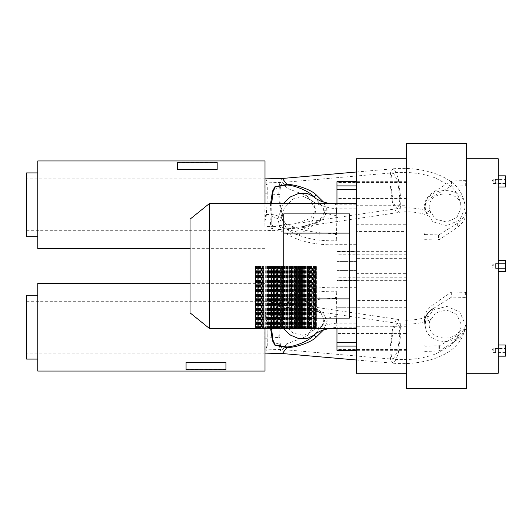 <?xml version="1.0" encoding="UTF-8"?>
<svg xmlns="http://www.w3.org/2000/svg" width="532" height="532" viewBox="0 0 532 532"><rect width="100%" height="100%" fill="white"/><g stroke="black" fill="none" stroke-linecap="round" stroke-linejoin="round"><path stroke-width="0.4" stroke-dasharray="2.66 2" d="M315.017 208.278L306.917 195.789L286.795 188.188C278.568 187.344 274.073 188.534 273.315 191.746C271.533 197.591 270.748 205.159 270.961 214.443L271.353 223.427L273.109 226.346L295.932 223.6L310.641 218.399L315.017 210.938L315.616 211.51L315.077 210.931L315.077 208.265L315.616 208.95L315.077 208.265M26.6 178.892L26.6 230.715L26.6 178.892L265.002 178.892L264.85 218.339C264.916 230.436 264.943 229.179 264.943 214.569L264.85 182.862L282.718 182.436L280.544 185.788L279.739 194.419C279.606 206.609 283.47 223.147 286.795 224.604M264.989 179.304L264.943 194.998L267.084 195.031C267.35 186.253 266.605 182.21 264.856 182.902L265.235 182.868M336.876 231.852C336.989 213.911 336.443 198.715 336.204 217.588C336.443 235.649 336.989 250.685 336.876 231.852L336.962 206.901L336.962 233.634C311.559 233.528 291.868 228.541 277.89 218.672L283.403 203.41M26.6 230.715L265.002 230.715L264.943 214.569L270.961 214.443C275.41 214.868 278.868 215.979 281.342 217.781L284.6 207.021L293.132 198.908L303.706 196.527L312.304 200.777C312.124 201.695 323.496 207.852 336.543 208.77L336.204 217.588M279.739 194.419L267.084 195.031C267.39 204.574 266.645 212.348 264.85 218.339L264.916 226.712L273.382 226.339M265.002 216.344L265.002 178.872C266.785 178.459 267.523 183.247 267.217 193.256C267.17 202.187 267.144 216.078 265.002 220.807L264.85 218.339M265.002 220.807L264.909 226.579M271.752 203.41L271.832 227.171L273.401 230.343L286.901 228.674C294.795 228.441 309.591 227.723 314.026 224.551C322.512 220.042 326.249 216.271 325.232 213.252L323.403 207.799L315.223 198.064L322.319 206.975C323.409 209.176 323.902 210.785 323.782 211.796L325.232 213.252L336.962 215.846L336.962 204.807L336.962 244.673L336.962 204.807L336.463 209.089M270.615 203.41L269.943 216.258L270.888 227.516L273.195 230.343L286.888 228.288L301.983 226.732L316.088 222.708C324.5 217.142 328.111 212.88 326.934 209.921L323.509 202.067M316.088 222.708A4.382 2.454 60 0 0 314.884 222.848L314.884 222.848A4.382 2.454 60 0 0 314.026 224.551L299.489 234.585L291.39 235.091L284.427 232.311L279.593 226.512L277.89 218.672L271.633 216.364L269.943 216.258M465.134 207.832L459.741 220.035L446.807 225.615L433.048 221.97L425.587 210.998L425.268 207.832C424.037 184.817 466.371 184.817 465.134 207.832M429.238 207.673C428.273 189.312 462.135 189.432 461.151 207.819L456.828 217.575L446.488 222.01L435.469 219.044L429.49 210.207L429.238 207.673M265.002 160.95L265.002 203.41M267.217 193.256L265.002 193.222L265.002 230.715M265.002 248.657L190.057 248.657M37.765 160.95L37.765 248.657M37.765 236.7L37.765 172.913L37.765 236.7M26.6 172.913L26.6 236.7M26.6 353.108L26.6 301.285L26.6 353.108L265.002 353.108L264.85 313.661C266.645 319.652 267.39 327.426 267.084 336.969C267.35 345.747 266.612 349.79 264.856 349.098L264.85 313.661C264.916 301.564 264.943 302.821 264.943 317.431L270.961 317.557C270.748 326.841 271.533 334.409 273.315 340.247C274.066 343.466 278.562 344.656 286.795 343.818L306.917 336.211L315.616 323.05L315.077 323.735L315.077 321.069L315.616 320.49L315.017 321.062L310.641 313.607L295.932 308.4L273.382 305.661L271.353 308.573L270.961 317.557C275.41 317.132 278.868 316.021 281.342 314.219L284.6 324.979L293.132 333.092L303.706 335.473L312.311 331.217L315.616 323.05M265.249 349.132L264.856 349.098L265.002 315.656L265.002 353.122L264.85 349.138L282.718 349.564L280.544 346.212L279.739 337.581C279.606 325.391 283.47 308.853 286.795 307.396M286.795 343.818L282.718 349.564L393.214 359.213L391.379 356.38L390.701 349.078L392.909 331.509L395.143 325.391L397.417 323.37L399.213 326.269L399.878 333.504L397.69 350.974L393.214 359.213C408.343 360.47 422.428 358.741 435.469 354.026L449.7 346.146C454.747 342.229 460.865 335.12 461.151 324.4L456.828 314.425L446.488 309.99L435.469 312.956L429.49 321.793L429.238 324.327C428.273 342.688 462.135 342.568 461.151 324.181L461.144 323.941M264.85 313.661L264.916 305.288L273.382 305.661M26.6 301.285L265.002 301.285M265.002 315.656L265.002 301.305L273.195 301.657L270.888 304.484L269.943 315.742L270.615 328.59M265.002 311.193C267.144 315.922 267.17 329.813 267.217 338.744C267.523 348.753 266.785 353.541 265.002 353.122L264.989 352.696M323.509 329.933L326.934 322.079C328.111 319.12 324.5 314.858 316.088 309.292L301.983 305.268L286.888 303.712L273.195 301.657L271.832 304.829L271.752 328.59L268.188 328.583L268.347 266L271.759 266L271.759 328.57L271.759 266L268.188 266L268.188 328.583M286.901 303.326L273.401 301.657L278.961 301.119L284.653 299.536L279.593 305.488L277.89 313.328C291.868 303.459 311.559 298.472 336.962 298.366L336.962 327.193L336.962 316.154L325.232 318.748C326.249 315.729 322.512 311.958 314.026 307.449C309.591 304.277 294.795 303.559 286.901 303.326L286.888 303.712C283.004 306.239 278.695 325.285 278.841 339.31L279.792 349.557L282.366 353.541M425.587 321.002L425.268 324.168C424.037 347.183 466.371 347.183 465.134 324.168L459.741 311.965L446.807 306.385L433.048 310.03L425.587 321.002C426.617 317.897 427.469 316.234 428.127 316.015C427.688 317.538 410.724 321.98 397.996 319.426L400.19 322.964L401.002 331.795L398.328 353.128L395.628 360.616L392.862 363.19L390.621 359.725L389.796 350.807L392.496 329.355L395.223 321.887L397.996 319.426L301.983 305.268L314.884 309.152A4.382 2.454 -60 0 1 314.026 307.449L299.489 297.415L291.39 296.909L284.427 299.689C293.943 292.161 314.877 286.203 336.962 287.327L336.962 327.193L328.437 328.59M316.088 309.292A4.382 2.454 -60 0 1 314.884 309.152L316.932 310.455C322.365 314.392 324.181 318.595 323.782 320.204L325.232 318.748L323.403 324.201L315.223 333.936L322.326 325.005L323.782 320.204L326.934 322.079M336.876 300.148C336.989 318.089 336.443 333.285 336.204 314.412C336.443 296.351 336.989 281.315 336.876 300.148L336.962 287.327L356.3 287.327L356.3 327.193L356.3 287.327M312.304 331.223C312.124 330.305 323.496 324.148 336.543 323.23L336.204 314.412M265.002 328.59L265.002 371.05M265.002 283.343L190.057 283.343M37.765 283.343L37.765 371.05M37.765 359.087L37.765 295.3L37.765 359.087M26.6 295.3L26.6 359.087M289.342 328.337L287.426 328.33L289.342 328.337L289.342 266L289.342 328.324L289.342 266L287.692 266L289.342 266M296.583 266L296.583 328.59L299.988 328.59L299.988 266L295.167 266L301.551 266L295.373 266L299.995 266L296.424 266L299.988 266L299.995 328.463M274.605 328.324L274.605 266L274.605 328.337L273.534 328.291L274.605 328.37L273.222 328.37L275.071 328.231L273.155 328.291L274.605 328.357L274.605 266L273.155 266L275.071 266L273.222 266L274.605 266L273.534 266L274.605 266L274.605 328.37M296.47 328.337L297.694 328.337L296.47 328.337L296.47 266M299.589 328.337L300.813 328.337L299.589 328.337L299.589 266M301.817 328.337L302.954 328.337L301.817 328.337L301.977 266L301.524 266L302.349 266L301.817 266M307.163 328.337L308.307 328.337L307.163 328.337L307.163 266L308.633 266L303.001 266L307.163 266M312.829 328.337L313.947 328.337L312.829 328.337L312.829 266L313.395 266L312.829 266M283.742 318.103L283.742 213.897M209.588 328.59L209.588 203.41M356.3 266L356.3 328.59L356.3 266M283.742 298.891L349.524 298.891L349.524 233.109L283.742 233.109M255.712 328.537L257.993 328.557L255.46 328.577L255.712 266L257.993 266L255.46 266L257.993 266L255.712 266L255.712 328.537M256.577 266L256.577 328.404L255.985 328.49L258.206 328.53L258.658 328.477L258.206 328.53L258.206 266L255.985 266L258.206 266M256.577 328.404L258.658 328.477L258.658 266M258.146 266L259.869 266L257.036 266L258.146 266L258.146 328.191L257.036 328.337L259.091 328.43M259.011 266L259.011 328.437L259.869 328.35L258.146 328.191M258.791 328.118L262.09 328.184L258.791 328.118L258.791 266L262.09 266L258.791 266M261.837 327.852L265.721 328.078L265.721 327.725L261.837 327.852L261.837 266L265.721 266L261.837 266M263.673 266L259.935 266L263.673 266L263.673 328.523L262.077 328.57M262.668 266L262.668 328.59L263.546 328.59L263.546 266M263.673 328.523L264.171 328.57M271.852 328.557L266.931 328.583L266.831 266L273.315 266L267.137 266L271.766 266L267.164 266L267.164 327.745M272.943 328.59L272.943 266L272.943 328.57L273.315 328.523L272.836 328.523M281.421 328.231L281.421 266L281.421 328.457L281.421 266L281.109 328.264L280.444 328.224L280.444 266L282.645 266L274.406 266L280.444 266L280.444 328.59L275.616 328.59M280.444 328.59L275.27 328.557M285.99 328.457L285.99 266L287.041 266L282.665 266L285.99 266L285.99 328.563L282.598 328.53M282.598 328.59L285.87 328.59M291.902 266L288.171 266L291.902 266L291.902 328.523L290.306 328.57M290.898 266L290.898 328.59L291.782 328.59L291.782 266L292.128 266L291.775 266L291.775 328.477L293.471 328.231L291.775 328.231M291.902 328.523L292.407 328.57M300.088 328.557L295.167 328.583L295.393 266M301.178 328.59L301.178 266L300.201 266L301.172 266L301.178 328.57L301.551 328.523L301.065 328.523M308.633 328.523L308.633 266L306.804 266L308.633 266L308.467 328.523M316.394 266L310.043 266L316.394 266L316.394 328.583L311.253 328.59M316.394 328.583L310.927 328.557M271.852 328.231L272.969 328.424L271.852 328.231L271.852 266L272.969 266L271.061 266L271.852 266L271.852 328.463M277.212 328.304L275.403 328.337L277.212 328.304L277.212 266L276.687 266L277.212 266M278.874 328.231L277.505 328.31L279.194 328.424L279.194 266L277.877 266L278.874 266L278.874 328.264M280.444 328.224L279.732 328.424L281.421 328.424M281.973 328.231L284.793 328.37L281.973 328.231L281.973 266L282.565 266L281.973 266L281.973 328.424M287.247 328.231L286.236 328.397L287.247 328.231L287.247 266L286.489 266L287.247 266M287.194 266L287.194 328.397L286.841 328.424L287.194 328.397L287.194 266L286.841 266L287.194 266L287.194 328.264M286.841 266L286.841 328.47M291.476 328.304L289.661 328.337L291.476 328.304L291.476 266L290.951 266L291.476 266M294.01 328.231L295.699 328.357L294.01 328.231L294.01 266L295.699 266L294.01 266L294.01 328.424M296.105 328.337L298.053 328.337L296.105 328.337L296.105 266L297.082 266L296.105 266M298.459 328.231L298.811 328.477L298.459 328.231L298.459 266L298.811 266L298.459 266L298.459 328.477M299.223 328.337L301.172 328.337L299.223 328.337L299.223 266L300.201 266L299.223 266M301.863 328.204L301.524 328.211L301.744 266L301.524 328.211L303.287 328.264L301.451 328.337L302.927 328.257L301.863 328.204L301.863 266L301.451 266L302.927 266L301.87 266L301.87 328.41M303.805 328.138L305.521 328.424L303.805 328.138L303.805 266L304.73 266L303.805 266M307.217 328.204L306.871 328.211L307.097 266L306.871 328.211L308.633 328.264L306.804 328.337L308.274 328.257L307.217 328.204L307.217 266L307.223 328.41M309.165 328.231L311.985 328.37L309.165 328.231L309.165 266L309.757 266L309.165 266L309.165 328.424M312.836 328.231L314.312 328.337L312.836 328.257L312.503 266L313.408 266L312.856 266L312.836 328.257M314.738 328.231L316.434 328.357L314.738 328.231L314.738 266L315.19 266L311.32 266L315.09 266L314.738 266L314.738 328.477L314.745 266M257.721 266L255.373 266L257.721 266L257.734 328.59L257.721 266M255.373 266L255.36 328.59L255.373 266M258.306 266L256.118 266L258.306 266L258.306 328.477M259.091 266L257.136 266L259.091 266L259.091 328.377M260.168 266L258.525 266L260.168 266L260.168 328.237M261.485 266L260.234 266L261.485 266L261.485 328.078M271.766 328.463L271.759 266L271.759 328.57M276.347 328.424L276.347 266L276.919 266L275.403 266L276.66 266L276.347 328.224M277.631 266L277.631 328.251M282.918 266L284.793 266L282.918 266L282.918 328.424M286.236 266L286.236 328.397L286.236 266M287.426 266L287.426 328.33M287.805 266L288.969 266L287.805 266L287.805 328.35M290.612 328.424L290.612 266L291.184 266L289.661 266L290.924 266L290.612 328.224M292.753 266L293.471 266L292.753 266L292.753 328.424M297.78 266L297.082 266L298.053 266L297.78 328.404M297.082 328.224L297.082 266L297.082 328.404L297.082 266L296.643 266L297.514 266L297.082 266L297.102 328.463M297.694 266L297.694 328.337M300.201 328.257L300.201 266L299.762 266L300.633 266L300.201 266L300.201 328.224M300.813 266L300.813 328.337M302.961 266L302.356 266L303.287 266L302.961 328.404L302.961 266M302.382 328.404L302.382 266L301.977 266L302.954 266L302.382 266L302.382 328.264M305.168 266L304.73 266L305.521 266L305.168 266L305.168 328.424M308.247 328.211L308.247 266L308.274 328.257M307.729 328.404L307.729 266L307.323 266L308.134 266L307.735 266L307.735 328.264M308.307 266L308.307 328.337M310.116 266L311.985 266L310.116 266L310.116 328.424M313.78 328.277L313.78 266L313.428 266L314.312 266L313.381 266L313.947 266L313.787 328.417M315.715 266L316.434 266L315.715 266L315.715 328.424M257.801 266L257.801 328.583M257.993 266L257.993 328.557L257.993 266M255.46 266L255.46 328.577M257.82 266L257.82 328.557M255.486 266L255.486 328.57M258.592 266L258.592 328.483M256.118 266L256.118 328.47M256.49 266L256.49 328.417M259.417 266L259.417 328.397M257.136 266L257.136 328.324M257.555 266L257.555 328.264M260.58 266L260.58 328.291M258.525 266L258.525 328.144M259.064 266L259.064 328.084M261.963 266L261.963 328.191M260.234 266L260.234 327.971M260.86 266L260.86 327.918M263.919 266L263.919 328.104M263.38 266L263.38 327.772M262.722 328.151L262.722 266L262.695 327.805M263.393 266L263.393 327.772M265.721 328.078L265.721 327.725M265.302 266L265.302 327.732M265.182 266L265.182 327.732M267.25 266L267.25 327.745M266.831 266L266.831 328.084M267.696 266L267.696 327.759M269.099 266L269.099 328.084M268.866 328.463L268.866 266L268.846 328.158M269.771 266L269.771 327.858M270.09 328.45L270.09 266L270.096 327.885M270.755 266L270.755 328.257M270.648 266L270.648 328.271M272.091 328.477L272.091 266L272.098 328.058M272.238 266L272.238 328.071M255.985 266L255.985 328.49M257.036 266L257.036 328.337M259.869 266L259.869 328.35M261.019 266L261.019 327.905M260.367 266L260.367 328.31M262.09 266L262.09 328.184M262.575 266L262.575 328.523M259.935 266L259.935 328.457M261.179 266L261.179 328.457M263.107 266L263.107 328.577M265.089 266L265.089 328.457M266.293 266L266.293 328.457M266.931 266L266.931 328.583M268.288 266L268.288 328.477M267.137 266L267.137 328.557M273.315 266L273.315 328.523M279.287 266L279.287 328.59M274.406 266L274.406 328.59M280.331 266L280.331 328.557M275.616 266L275.616 328.49M287.041 266L287.041 328.264M282.598 266L282.598 328.457L282.598 266M285.87 266L285.87 328.457L285.87 266M290.811 266L290.811 328.523M288.171 266L288.171 328.457M289.408 266L289.408 328.457M291.343 266L291.343 328.577M293.318 266L293.318 328.457M294.522 328.39L294.522 266L294.529 328.457M300.088 266L300.088 328.463M300.321 266L300.321 328.477M295.154 328.397L295.154 266L295.167 328.583M296.517 266L296.517 328.477M295.346 328.231L295.346 266L295.373 328.557M301.558 328.384L301.558 266L301.551 328.523M299.988 266L299.988 328.57L299.988 266M303.001 266L303.001 328.457L303.001 266M315.19 328.49L315.19 266L315.177 328.59M310.043 266L310.043 328.59M311.267 328.404L311.267 266L311.253 328.49M311.32 266L311.32 328.49M272.178 266L272.178 328.231M271.061 266L271.061 328.424M271.426 328.457L271.426 266L271.433 328.424M272.012 266L272.012 328.277M272.603 266L272.603 328.424M272.969 266L272.969 328.424M274.632 266L274.632 328.257M274.705 266L274.705 328.231M273.155 266L273.155 328.291M273.534 328.291L273.534 266L273.561 328.37M273.229 328.317L273.229 266L273.222 328.37M275.071 266L275.071 328.231M276.866 266L276.866 328.31M275.403 266L275.403 328.337M277.179 266L277.179 328.37M276.833 266L276.833 328.37M275.762 266L275.762 328.337M279.194 266L279.194 328.424M282.286 266L282.286 328.424L282.286 266M283.503 266L283.503 328.397M288.969 328.35L288.969 266L288.962 328.297M287.785 266L287.785 328.324M291.13 266L291.13 328.31M289.661 266L289.661 328.337M291.443 266L291.443 328.37M291.097 266L291.097 328.37M290.026 266L290.026 328.337M291.775 266L291.775 328.477M294.322 266L294.322 328.424L294.322 266M295.346 266L295.346 328.357M298.053 266L298.053 328.337M301.172 266L301.172 328.337M301.524 266L301.524 328.211M302.954 328.337L302.954 266L302.927 328.257M301.451 266L301.451 328.337M303.765 266L303.765 328.178M304.41 266L304.41 328.231M303.619 266L303.619 328.424M303.998 266L303.998 328.424M304.583 266L304.583 328.271M305.521 266L305.521 328.424M306.871 266L306.871 328.211M306.804 266L306.804 328.337M309.484 266L309.484 328.424L309.484 266M310.701 266L310.701 328.397M314.312 266L314.312 328.337M313.947 266L313.947 328.337M349.524 213.897L349.524 233.109M349.524 298.891L349.524 318.103M297.694 233.109L314.04 233.109L297.694 233.109L297.694 235.104L314.04 235.104L297.694 235.104M335.566 233.109L319.22 233.109L335.566 233.109L335.566 235.104L319.22 235.104L335.566 235.104M297.694 298.891L314.04 298.891L297.694 298.891L297.694 296.896L314.04 296.896L297.694 296.896M335.566 298.891L319.22 298.891L335.566 298.891L335.566 296.896L319.22 296.896L335.566 296.896M314.04 298.891L314.04 296.896M319.22 298.891L319.22 296.896M314.04 233.109L314.04 235.104M319.22 233.109L319.22 235.104M190.057 219.157L190.057 312.843M356.3 158.755L356.3 184.99L406.528 184.99L406.528 373.245L406.528 347.01L356.3 347.01L356.3 373.245M356.3 347.01L356.3 307.257L336.962 307.257L336.962 350.335M356.3 273.368L406.528 273.368L406.528 258.632L356.3 258.632L356.3 307.257M356.3 258.632L356.3 251.523L336.962 251.523L336.962 203.41M356.3 184.99L356.3 251.523M356.3 205.704L356.3 244.673L356.3 204.807L356.3 205.704L406.528 205.704L406.528 231.46L356.3 231.46M406.528 300.54L406.528 326.296L406.528 300.54L356.3 300.54M406.528 326.296L356.3 326.296M356.3 327.193L336.962 327.193L336.463 322.911M406.528 143.407L406.528 347.01M406.528 388.593L406.528 333.511L336.962 333.511M406.528 184.99L406.528 258.632M406.528 273.368L406.528 333.511M406.528 205.704L406.528 231.46M424.071 211.304L424.071 207.832A21.127 18.913 0 0 1 433.081 192.345L451.01 181.106A0.998 0.891 0 0 1 451.555 180.947L465.307 180.627L465.307 185.801L451.01 186.227L433.081 196.361C427.243 199.926 424.237 204.906 424.071 211.304L424.071 238.695L425.041 239.699L439.106 239.872L457.321 227.337C463.153 223.147 466.158 217.801 466.331 211.304L466.331 298.312A0.998 0.891 0 0 0 465.36 297.421L451.894 297.102A0.998 0.891 0 0 0 451.296 297.268L433.081 308.68L433.081 304.663L451.296 292.128L465.36 292.301L466.331 293.305M466.331 143.407L466.331 186.579L465.307 185.801M465.307 180.627A0.998 0.891 0 0 1 466.331 181.518L466.331 207.832A21.127 18.906 0 0 1 457.321 223.32L439.106 234.732A0.998 0.891 0 0 1 438.508 234.898L425.041 234.579L425.041 239.699M424.071 207.832L424.071 238.695M466.331 388.593L466.331 298.312M466.331 211.304L466.331 207.832L466.331 211.304M498.225 373.245L498.225 158.755M498.225 260.421L498.225 271.579L498.225 260.421L498.225 271.579L498.225 260.421L505.4 260.421L505.4 271.579L505.4 260.421L505.4 271.579L498.225 271.579M498.225 175.833L498.225 186.991L498.225 175.833M498.225 345.009L498.225 356.167L498.225 345.009M505.4 266L505.4 263.606L505.4 266M505.4 186.991L505.4 175.833M505.4 181.412L505.4 179.018L505.4 181.412M505.4 356.167L505.4 345.009M505.4 350.588L505.4 348.194L505.4 350.588M493.204 266L493.204 263.965L493.204 266M493.204 181.412L493.204 179.377L493.204 181.412M493.204 350.588L493.204 348.553L493.204 350.588M466.331 320.696C466.165 327.094 463.159 332.074 457.321 335.639L439.392 345.773L425.095 346.199L424.071 345.421L424.071 350.482A0.998 0.891 0 0 0 425.095 351.373L438.847 351.053A0.998 0.891 0 0 0 439.392 350.894L457.321 339.655A21.127 18.913 0 0 0 466.331 324.168M424.071 345.421L424.071 320.696C424.25 314.199 427.249 308.853 433.081 304.663M424.071 320.696L424.071 350.482M336.962 181.665L336.962 251.523M356.3 261.418L336.962 261.418L356.3 261.418M336.962 280.663L336.962 307.263L336.962 270.582L336.962 280.663L406.528 280.663M336.962 328.59L336.962 307.257L406.528 307.263M356.3 244.673L336.962 244.673C314.877 245.797 293.943 239.839 284.427 232.311L278.961 230.881L273.401 230.343L265.002 230.695M356.3 204.807L336.962 204.807L328.437 203.41M356.3 270.582L336.962 270.582L356.3 270.582M495.638 266L495.638 263.606L495.638 266C495.638 263.387 495.638 263.387 495.638 266C495.638 268.613 495.638 268.613 495.638 266L495.638 263.606L495.638 266C495.638 263.387 495.638 263.387 495.638 266C495.638 268.613 495.638 268.613 495.638 266M495.638 181.412L495.638 179.018L495.638 181.412C495.638 178.799 495.638 178.799 495.638 181.412C495.638 184.025 495.638 184.025 495.638 181.412M495.638 350.588L495.638 348.194L495.638 350.588C495.638 347.975 495.638 347.975 495.638 350.588C495.638 353.201 495.638 353.201 495.638 350.588M186.067 369.707L186.067 362.232M186.067 369.348L225.934 369.348L225.934 362.232M225.934 369.707L225.934 369.348M217.162 162.293L217.162 169.768M217.162 162.652L177.296 162.652L177.296 169.768M177.296 162.293L177.296 162.652M312.304 200.777L315.616 208.95M286.795 188.188L282.718 182.436L393.214 172.787L391.379 175.62L390.701 182.922L392.909 200.491L395.143 206.609L397.417 208.63L399.213 205.731L399.878 198.496L397.69 181.026L393.214 172.787C407.931 171.537 421.796 173.179 434.804 177.728L449.154 185.422C455.904 189.718 459.901 197.113 461.151 207.6L461.144 208.059M315.616 211.51L312.291 221.159L304.716 228.6L295.227 231.533L286.741 229.066L281.342 217.781M282.366 178.459L279.792 182.443L278.841 192.69C278.695 206.715 283.004 225.761 286.888 228.288L286.901 228.674M401.002 200.205L398.328 178.872L395.628 171.384L392.862 168.81L390.621 172.275L389.796 181.193L392.496 202.645L395.223 210.113L397.996 212.574L400.19 209.036L401.002 200.205M326.934 209.921L323.782 211.796C324.114 213.884 322.379 216.71 318.588 220.275L314.884 222.848L301.983 226.732L397.996 212.574C410.877 209.947 428.127 214.655 428.127 215.985C427.396 215.646 426.551 213.984 425.587 210.998M267.217 338.744L265.002 338.778L264.943 337.002L279.739 337.581M315.616 320.49L312.291 310.841L304.716 303.4L295.227 300.467L286.741 302.934L281.342 314.219M269.943 315.742L271.633 315.636L277.89 313.328L283.403 328.59M269.837 266L269.837 328.583M268.813 266L268.813 328.583M268.54 266L268.54 328.563M269.584 266L269.584 328.557M270.788 266L270.788 328.563M271.566 266L271.566 328.583M270.595 266L270.595 328.53M269.305 266L269.305 328.517M267.543 266L267.543 328.543M267.769 266L267.769 328.59M268.62 266L268.62 328.583M269.664 266L269.664 328.583M267.649 266L267.649 328.503M268.687 266L268.687 328.463M270.263 266L270.263 328.45M271.706 266L271.706 328.463M272.517 266L272.517 328.497M272.883 266L272.883 328.537M273.016 266L273.016 328.557M278.702 266L278.702 328.57M279.473 266L279.473 328.543M277.564 328.45L277.564 266L277.558 328.517M275.27 266L275.27 328.503M274.778 266L274.778 328.537M275.922 328.277L275.922 266L275.909 328.477M279.413 266L279.413 328.483M278.608 266L278.608 328.457M277.611 266L277.611 328.45M276.168 266L276.168 328.47M276.148 266L276.148 328.577M277.524 328.277L277.524 266L277.544 328.557M283.789 266L283.789 328.517M282.665 328.583L282.665 266L282.645 328.53M281.854 266L281.854 328.457M281.488 266L281.488 328.457M283.124 328.39L283.124 266L283.137 328.563M285.019 266L285.019 328.563M285.671 266L285.671 328.583M298.831 266L298.831 328.53M297.514 328.277L297.514 266L297.534 328.517M295.779 266L295.779 328.543M296.005 266L296.005 328.59M296.856 266L296.856 328.583M297.893 266L297.893 328.583M299.662 266L299.662 328.457M298.326 266L298.326 328.45M295.885 266L295.885 328.503M296.923 266L296.923 328.463M298.499 266L298.499 328.45M299.935 266L299.935 328.463M300.753 266L300.753 328.497M301.119 266L301.119 328.537M301.252 266L301.252 328.557M298.073 266L298.073 328.583M297.049 266L297.049 328.583M296.776 266L296.776 328.563M297.82 266L297.82 328.557M299.024 266L299.024 328.563M299.802 266L299.802 328.583M306.266 266L306.266 328.45M307.41 266L307.41 328.463M308.201 266L308.201 328.497M308.56 266L308.56 328.537M307.336 328.184L307.336 266L307.323 328.463M306.831 266L306.831 328.45M306.013 266L306.013 328.45M304.716 266L304.716 328.477M314.452 266L314.452 328.57M315.343 328.397L315.343 266L315.33 328.543M313.348 328.557L313.348 266L313.341 328.517M310.927 266L310.927 328.51M310.947 266L310.947 328.503M313.282 266L313.282 328.45L313.295 266M315.549 266L315.549 328.503M311.898 266L311.898 328.577M311.932 266L311.932 328.463M271.879 266L271.879 328.317M272.145 266L272.145 328.31M274.259 266L274.259 328.231M273.867 266L273.867 328.224M273.342 266L273.342 328.244M273.408 266L273.408 328.33M273.641 328.264L273.641 266L273.661 328.344M273.973 266L273.973 328.35M274.505 266L274.505 328.39M274.106 266L274.106 328.404M273.741 266L273.741 328.397M273.375 266L273.375 328.404M273.687 266L273.687 328.417M274.16 266L274.16 328.424M274.592 266L274.592 328.417M274.831 266L274.831 328.41M274.944 266L274.944 328.39M274.984 266L274.984 328.257M274.027 266L274.027 328.324M273.721 266L273.721 328.317M273.581 266L273.581 328.304M273.953 266L273.953 328.257M274.312 266L274.312 328.264M274.545 266L274.545 328.291M276.66 328.39L276.66 266L276.687 328.271M276.899 328.41L276.899 266L276.919 328.251M275.656 266L275.656 328.257M275.51 266L275.51 328.384M275.849 266L275.849 328.417M276.361 266L276.361 328.404M275.928 266L275.928 328.384M276.341 266L276.341 328.257M278.216 266L278.216 328.224M277.877 328.291L277.877 266L277.87 328.231M278.017 266L278.017 328.264M278.582 266L278.582 328.264M278.781 266L278.781 328.291M280.111 328.291L280.111 266L280.098 328.231M279.865 266L279.865 328.251M279.752 266L279.752 328.277M280.251 266L280.251 328.264M280.816 266L280.816 328.264M281.009 266L281.009 328.291M282.545 266L282.545 328.417L282.565 266M283.297 266L283.297 328.417M284.148 266L284.148 328.424M284.627 266L284.627 328.41M284.407 266L284.407 328.384M284.281 266L284.281 328.397M284.068 266L284.068 328.404M283.702 266L283.702 328.39M282.838 266L282.838 328.404M282.379 266L282.379 328.377M286.981 266L286.981 328.231M286.682 266L286.682 328.237M286.535 266L286.535 328.251M286.921 266L286.921 328.264M288.75 266L288.75 328.271M289.009 266L289.009 328.244M289.076 266L289.076 328.404M287.992 328.39L287.992 266L287.978 328.277M288.836 266L288.836 328.384M290.924 328.39L290.924 266L290.951 328.271M291.164 328.41L291.164 266L291.184 328.251M289.92 266L289.92 328.257M289.774 266L289.774 328.384M290.113 266L290.113 328.417M290.625 266L290.625 328.404M290.193 266L290.193 328.384M290.186 266L290.186 328.277M290.605 266L290.605 328.257M293.152 266L293.152 328.417M293.398 266L293.398 328.397M292.999 266L292.999 328.39M292.68 266L292.68 328.404M292.381 266L292.381 328.397M292.188 266L292.188 328.377M294.987 266L294.987 328.424M295.333 266L295.333 328.417M295.566 266L295.566 328.404M295.672 266L295.672 328.384M295.3 266L295.3 328.384M294.914 266L294.914 328.404M296.371 266L296.371 328.257M297.933 266L297.933 328.277M297.581 266L297.581 328.237M297.082 266L297.082 328.257M297.514 266L297.514 328.384M299.496 266L299.496 328.257M299.549 266L299.549 328.404M300.899 266L300.899 328.404M301.052 266L301.052 328.277M300.7 266L300.7 328.237M300.633 328.384L300.633 266L300.64 328.277M301.977 328.384L301.977 266L301.983 328.184M302.349 328.231L302.349 266L302.342 328.171M302.721 266L302.721 328.184M302.901 266L302.901 328.211M301.691 266L301.691 328.264M302.349 328.138L302.349 266L302.356 328.424M303.187 266L303.187 328.184M302.874 266L302.874 328.151M301.977 266L301.977 328.284M302.794 266L302.794 328.284M302.788 266L302.788 328.384M304.031 266L304.031 328.138M303.965 266L303.965 328.178M304.151 266L304.151 328.178M304.271 266L304.271 328.191M304.377 266L304.377 328.224M304.43 266L304.43 328.317M304.73 328.231L304.73 266L304.723 328.317M304.537 266L304.537 328.178M304.317 266L304.317 328.144M307.702 328.231L307.702 266L307.695 328.171M308.068 266L308.068 328.184M307.037 266L307.037 328.264M306.911 266L306.911 328.384M307.695 328.138L307.695 266L307.702 328.424M308.533 266L308.533 328.184M308.221 266L308.221 328.151M307.323 328.284L307.323 266L307.33 328.384M308.134 328.384L308.134 266L308.141 328.284M309.744 266L309.744 328.417L309.757 266M310.488 266L310.488 328.417M311.34 266L311.34 328.424M311.819 266L311.819 328.41M311.599 266L311.599 328.384M311.473 266L311.473 328.397M310.901 266L310.901 328.39M310.316 266L310.316 328.39M310.036 266L310.036 328.404M309.577 266L309.577 328.377M313.408 328.224L313.408 266L313.428 328.424M314.073 266L314.073 328.404M314.246 266L314.246 328.377M314.046 266L314.046 328.257M312.996 266L312.996 328.384M312.929 266L312.929 328.284M313.395 328.404L313.395 266L313.381 328.257M313.787 266L313.787 328.384M316.114 266L316.114 328.417M316.354 266L316.354 328.397M315.961 266L315.961 328.39M315.642 266L315.642 328.404M315.15 266L315.15 328.377M451.555 180.947L451.555 186.08M451.01 181.106L451.01 186.227M433.081 192.345L433.081 196.361M438.508 234.898L438.508 240.052M439.106 234.732L439.106 239.872M457.321 223.32L457.321 227.337M425.095 346.199L425.095 351.373M438.847 345.92L438.847 351.053M439.392 345.773L439.392 350.894M457.321 335.639L457.321 339.655M465.36 292.301L465.36 297.421M451.894 291.948L451.894 297.102M451.296 292.128L451.296 297.268M406.528 182.469L336.962 182.469M406.528 198.489L336.962 198.489M406.528 181.984L356.3 181.984M356.3 208.863L336.962 208.863M356.3 224.743L406.528 224.737M356.3 259.815L336.962 259.815M406.528 254.795L336.962 254.795M406.528 251.337L336.962 251.337M406.528 350.016L356.3 350.016M406.528 349.531L336.962 349.531M406.528 277.205L336.962 277.205M356.3 272.185L336.962 272.185M356.3 280.477L336.962 280.477M356.3 323.137L336.962 323.137M306.917 195.789L312.311 200.783M273.109 226.346C281.554 227.184 286.103 228.095 286.755 229.073L286.755 229.073C291.516 232.863 299.124 236.022 309.584 238.529C318.116 240.358 327.187 241.076 336.796 240.69M429.49 210.207L430.767 213C428.699 210.266 410.824 206.017 397.417 208.63L295.932 223.6M356.3 172.009L392.862 168.81C404.38 167.833 415.605 168.597 426.551 171.111C434.178 173.066 439.957 175.148 443.881 177.369C456.855 183.68 463.937 193.761 465.134 207.606L465.134 208.132M306.917 336.211L312.311 331.217M273.109 305.654C279.233 305.774 286.548 303.4 286.755 302.927L286.741 302.934C291.516 299.137 299.124 295.978 309.584 293.471C318.116 291.642 327.187 290.924 336.796 291.31M264.909 305.421L265.002 301.305M356.3 359.991L392.862 363.19C408.104 364.493 422.541 362.771 436.173 358.023L443.967 354.585C449.992 351.532 455.006 347.423 459.003 342.262C462.953 337.042 464.995 331.09 465.134 324.394L465.134 323.868M429.49 321.793L430.767 319C428.865 321.661 411.169 325.983 397.417 323.37L295.932 308.4M493.204 263.965L505.4 263.965L493.204 263.965L491.98 266L493.204 268.035L505.4 268.035L493.204 268.035L491.98 266L493.204 263.965M505.4 183.447L493.204 183.447L491.98 181.412L493.204 179.377L505.4 179.377M505.4 352.623L493.204 352.623L491.98 350.588L493.204 348.553L505.4 348.553M406.528 181.665L356.3 181.665M406.528 350.335L356.3 350.335M495.638 263.606L505.4 263.606L495.638 263.606M495.638 268.394L505.4 268.394L495.638 268.394M495.638 179.018L505.4 179.018M495.638 183.806L505.4 183.806M495.638 348.194L505.4 348.194M495.638 352.982L505.4 352.982"/><path stroke-width="0.8" d="M264.989 179.304L265.189 178.878M323.509 202.067L316.088 194.772L314.026 196.867C309.591 191.374 294.808 185.289 286.901 185.023L275.323 186.812L272.976 191.347L271.752 203.41M316.088 194.772C311.054 189.485 295.014 184.285 286.888 184.411L275.004 186.672L272.457 191.287L270.615 203.41M328.437 203.41L320.703 201.056L316.274 198.842L314.026 196.867L307.117 193.362L298.765 193.382L290.386 196.933L283.403 203.41M265.002 203.41L265.002 160.95L37.765 160.95L37.765 248.657L190.057 248.657M37.765 172.913L26.6 172.913L26.6 236.7L37.765 236.7M270.615 328.59L272.457 340.713L275.004 345.328L286.888 347.589C295.014 347.715 311.054 342.515 316.088 337.228L323.509 329.933M316.088 337.228L314.026 335.133L316.407 333.072L320.982 330.838L328.437 328.59M265.189 353.122L282.366 353.541L356.3 359.991M271.566 328.583L272.976 340.653L275.323 345.188L286.901 346.977C294.808 346.711 309.591 340.626 314.026 335.133L307.117 338.638L298.765 338.618L290.386 335.067L283.403 328.59M190.057 283.343L37.765 283.343L37.765 371.05L265.002 371.05L265.002 328.59M37.765 295.3L26.6 295.3L26.6 359.087L37.765 359.087M267.769 328.59L268.188 328.583M271.766 328.463L268.813 328.59M299.802 328.583L296.424 328.583M296.005 328.59L297.049 328.59M315.19 328.577L311.32 328.577L315.19 328.49M283.742 298.891L283.742 318.103L349.524 318.103L349.524 233.109L283.742 233.109L283.742 298.891L349.524 298.891M356.3 203.41L209.588 203.41L209.588 328.59L255.373 328.59M257.801 328.583L255.486 328.57L257.801 328.583M257.734 328.59L261.445 328.59M258.306 328.517L256.118 328.47L258.306 328.477M259.091 328.43L257.136 328.324L259.091 328.377M260.168 328.324L258.525 328.144L260.168 328.237M261.485 328.224L260.234 327.971L261.485 328.078M263.38 328.124L262.695 327.805L263.919 328.104L263.38 327.772M265.721 328.078L265.182 327.732L265.721 328.078L265.721 327.725M266.831 328.084L267.696 327.759L266.831 328.084M268.846 328.158L270.096 327.885L268.846 328.158M270.648 328.271L272.238 328.071L270.648 328.271M258.206 328.53L258.658 328.477L258.206 328.53M259.011 328.437L259.869 328.35M262.077 328.57L264.171 328.57M272.836 328.523L271.766 328.557M271.766 328.563L276.148 328.577M275.616 328.543L274.406 328.59M282.645 328.53L275.643 328.59M282.598 328.457L281.421 328.457M285.857 328.59L282.665 328.583M289.681 328.59L285.87 328.457M287.041 328.457L285.99 328.523M290.306 328.57L292.407 328.57M301.065 328.523L299.995 328.557M299.995 328.463L304.178 328.59M311.253 328.543L303.001 328.457M308.467 328.523L307.456 328.523M310.063 328.59L316.434 328.59L311.253 328.49M265.302 327.732L265.302 328.078M267.25 327.745L267.25 328.098M283.742 233.109L283.742 213.897L349.524 213.897L349.524 233.109M209.588 328.59L190.057 312.843L190.057 219.157L209.588 203.41M406.528 373.245L356.3 373.245L356.3 158.755L406.528 158.755M406.528 266L406.528 143.407L466.331 143.407L466.331 388.593L406.528 388.593L406.528 266M425.041 234.579A0.998 0.891 0 0 1 424.071 233.688M466.331 158.755L498.225 158.755L498.225 373.245L466.331 373.245M498.225 271.579L505.4 271.579L505.4 260.421L498.225 260.421M498.225 175.833L505.4 175.833L505.4 186.991L498.225 186.991M498.225 345.009L505.4 345.009L505.4 356.167L498.225 356.167M433.081 308.68A21.127 18.906 0 0 0 424.071 324.168M336.962 203.41L336.962 181.665L356.3 181.665M356.3 350.335L336.962 350.335L336.962 328.59M186.067 362.232L186.067 369.707L225.934 369.707L225.934 362.232L186.067 362.232M186.067 362.591L225.934 362.591M217.162 169.768L217.162 162.293L177.296 162.293L177.296 169.768L217.162 169.768M217.162 169.409L177.296 169.409M286.901 185.023L286.888 184.411L282.366 178.459L356.3 172.009M286.901 346.977L286.888 347.589L282.366 353.541M356.3 181.984L336.962 181.984M356.3 185.907L336.962 185.907M356.3 189.718L336.962 189.718M356.3 350.016L336.962 350.016M356.3 346.093L336.962 346.093M356.3 342.282L336.962 342.282M282.366 178.459L265.002 178.872M264.989 352.696L265.002 353.128M356.3 328.59L311.28 328.59M295.466 328.59L293.026 328.59M267.23 328.59L264.79 328.59"/></g></svg>
